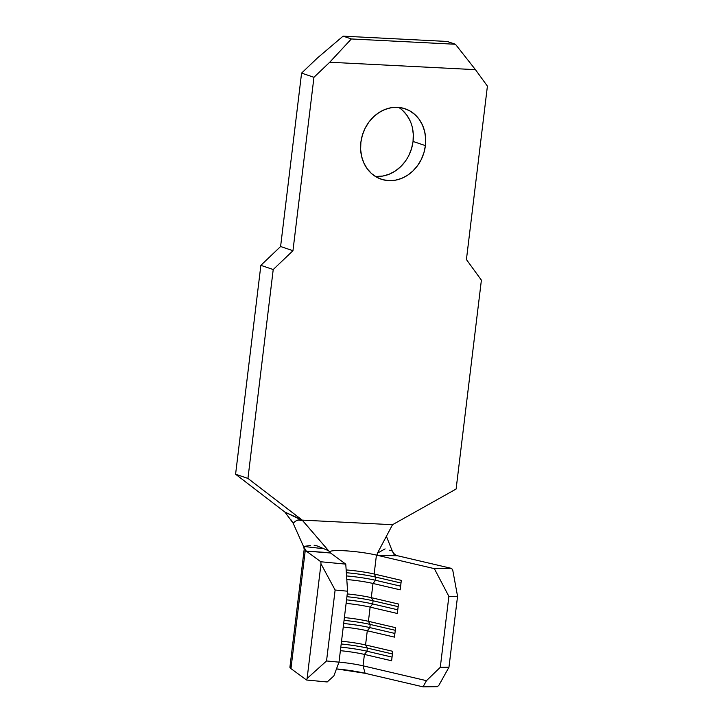 <?xml version="1.0" encoding="UTF-8"?>
<svg xmlns="http://www.w3.org/2000/svg" width="723" height="723" viewBox="0 0 723 723"><rect width="100%" height="100%" fill="white"/><g stroke="black" fill="none" stroke-linecap="round" stroke-linejoin="round"><path stroke-width="1.08" d="M375.255 176.367A37.198 31.993 108.8 0 0 413.05 141.437L425.404 145.63A37.198 31.993 -71.2 0 1 381.184 179.205A37.198 31.993 -71.2 0 1 360.876 142.341L360.632 149.525L361.636 156.493L363.85 162.982L367.194 168.748L371.532 173.556L376.701 177.225L382.494 179.62L388.703 180.642L395.083 180.262L401.392 178.482L407.383 175.382L412.824 171.071L417.505 165.721L421.256 159.539L423.922 152.752L425.404 145.63L425.657 138.454L424.654 131.478L422.431 124.989L419.096 119.232L414.758 114.424L409.589 110.755L403.786 108.36L397.578 107.338L391.197 107.718L384.889 109.498L378.906 112.598L373.466 116.909L368.775 122.259L365.034 128.441L362.359 135.228L360.876 142.341A37.198 31.993 -71.2 0 1 405.097 108.766A37.198 31.993 -71.2 0 1 425.404 145.63L413.05 141.437L411.559 148.558L408.893 155.337M304.238 548.884L289.932 667.121A53.592 6.48 6.9 0 0 290.962 668.612L305.269 550.375L320.849 561.771L320.985 563.841L335.12 590.022L347.582 591.206L338.997 662.151L333.854 675.951L338.997 662.151L347.582 591.206L345.766 564.13L330.185 552.734L306.263 551.107L303.515 546.443L310.664 545.504M374.153 574.008A27.998 3.38 6.9 0 0 346.154 569.941A27.998 3.38 -173.1 0 1 374.153 574.008L376.439 555.092L374.153 574.008L375.942 577.144A31.197 3.769 6.9 0 0 346.344 572.724A31.197 3.769 -173.1 0 1 375.942 577.144L375.562 580.289A31.197 3.769 6.9 0 0 346.552 575.933A31.197 3.769 -173.1 0 1 375.562 580.289L373.005 583.47L371.288 597.659A27.998 3.38 6.9 0 0 347.248 593.926A27.998 3.38 -173.1 0 1 371.288 597.659L373.005 583.47L400.19 589.832L401.328 580.37L374.153 574.008L401.328 580.37L400.19 589.832L373.005 583.47A27.998 3.38 6.9 0 0 346.796 579.539A27.998 3.38 -173.1 0 1 373.005 583.47L375.562 580.289L375.942 577.144L374.153 574.008M346.109 603.389A27.998 3.38 -173.1 0 1 370.14 607.121L368.423 621.31A27.998 3.38 6.9 0 0 344.392 617.578A27.998 3.38 -173.1 0 1 368.423 621.31L370.14 607.121L397.325 613.484L398.472 604.021L371.288 597.659L373.077 600.786A31.197 3.769 6.9 0 0 346.913 596.692A31.197 3.769 -173.1 0 1 373.077 600.786L372.697 603.94A31.197 3.769 6.9 0 0 346.534 599.846A31.197 3.769 -173.1 0 1 372.697 603.94L370.14 607.121A27.998 3.38 6.9 0 0 346.109 603.389M343.244 627.04A27.998 3.38 -173.1 0 1 367.284 630.763L365.567 644.952A27.998 3.38 6.9 0 0 341.527 641.229A27.998 3.38 -173.1 0 1 365.567 644.952L367.284 630.763L394.469 637.126L395.608 627.672L368.423 621.31L370.212 624.437A31.197 3.769 6.9 0 0 344.058 620.343A31.197 3.769 -173.1 0 1 370.212 624.437L369.833 627.591A31.197 3.769 6.9 0 0 343.678 623.497A31.197 3.769 -173.1 0 1 369.833 627.591L367.284 630.763A27.998 3.38 6.9 0 0 343.244 627.04M340.379 650.682A27.998 3.38 -173.1 0 1 364.419 654.414L363.036 665.82A27.998 3.38 6.9 0 0 339.006 662.096A27.998 3.38 -173.1 0 1 363.036 665.82L364.419 654.414L391.604 660.777L392.752 651.315L365.567 644.952L367.356 648.079A31.197 3.769 6.9 0 0 341.193 643.985A31.197 3.769 -173.1 0 1 367.356 648.079L366.977 651.233A31.197 3.769 6.9 0 0 340.813 647.139A31.197 3.769 -173.1 0 1 366.977 651.233L364.419 654.414A27.998 3.38 6.9 0 0 340.379 650.682M329.661 552.101A27.998 3.38 -173.1 0 1 346.019 550.845A27.998 3.38 -173.1 0 1 376.439 555.092L434.342 568.649L448.875 596.367L440.289 667.311L426.471 680.668L363.036 665.82L365.115 673.294A32.39 3.913 6.9 0 0 336.475 668.902L365.115 673.294L423.027 686.85L437.406 686.678L438.951 685.187L448.974 667.202L440.289 667.311L448.875 596.367L457.56 596.267L448.974 667.202L457.56 596.267L452.824 570.555L451.712 568.441L393.809 554.893L397.505 555.752L377.731 555.4L377.063 554.496L377.469 553.14L392.526 524.708L302.169 520.108L247.944 478.427L273.222 269.534L292.96 250.709L280.596 246.516L301.581 73.104L313.945 77.298L292.96 250.709L313.945 77.298L329.724 62.241L475.445 69.661L487.41 86.136L466.425 259.548L487.41 86.136L475.445 69.661L455.445 44.266L447.176 41.455L343.091 36.15L351.36 38.961L455.445 44.266L351.36 38.961L329.724 62.241L475.445 69.661L455.445 44.266L447.176 41.455L343.091 36.15L317.37 58.039L301.581 73.104L280.596 246.516L260.867 265.341L235.59 474.225L284.925 512.101L288.26 516.647M385.088 548.884L377.469 553.14L392.526 524.708L456.114 489.028L481.391 280.144L466.425 259.548L481.391 280.144L456.114 489.028L392.526 524.708L302.169 520.108L330.538 552.996L302.747 520.696L298.789 520.081L296.647 520.479L293.086 523.091L303.515 546.443L293.086 523.091L284.925 512.101L301.78 519.756L247.944 478.427L273.222 269.534L260.867 265.341L235.59 474.225L247.944 478.427L235.59 474.225L284.925 512.101L302.747 520.696C298.961 520.614 299.223 517.975 293.086 523.091L290.646 519.331M405.142 161.527L400.461 166.877L395.02 171.179L389.028 174.288L382.729 176.06L376.349 176.448M402.395 110.23L406.733 115.038L410.077 120.795M412.291 127.284L413.294 134.252L413.05 141.437A37.198 31.993 108.8 0 0 398.671 107.411M317.37 58.039L343.091 36.15L351.36 38.961L329.724 62.241L313.945 77.298L301.581 73.104L317.37 58.039M273.222 269.534L292.96 250.709L280.596 246.516L260.867 265.341L273.222 269.534M389.643 550.203L392.246 550.962L386.371 536.249L392.246 550.962L394.342 554.062L396.159 555.291M314.107 545.259L317.045 545.883L328.396 550.646M376.439 555.092L434.342 568.649L451.712 568.441L397.505 555.752C395.047 555.11 393.294 553.52 392.246 550.962M290.294 666.489L290.962 668.612L306.534 680.009L307.112 678.472L326.534 660.967L338.997 662.151L326.534 660.967L335.12 590.022L326.534 660.967L307.112 678.472L320.985 563.841L307.112 678.472L306.534 680.009L290.962 668.612L305.269 550.375L320.849 561.771L345.766 564.13L330.538 552.996L306.263 551.107L303.515 546.443L322.44 548.576M306.534 680.009L327.176 681.97L306.534 680.009M377.469 553.14L377.731 555.4L397.505 555.752M333.854 675.951L327.176 681.97L333.854 675.951M365.115 673.294L363.036 665.82L426.471 680.668L423.027 686.85L365.115 673.294M392.426 653.954L367.356 648.079L365.567 644.952L392.752 651.315L391.604 660.777L364.419 654.414L366.977 651.233L367.356 648.079L392.426 653.954M392.047 657.108L366.977 651.233L392.047 657.108M395.291 630.302L370.212 624.437L368.423 621.31L395.608 627.672L394.469 637.126L367.284 630.763L369.833 627.591L370.212 624.437L395.291 630.302M394.912 633.456L369.833 627.591L394.912 633.456M398.156 606.66L373.077 600.786L371.288 597.659L398.472 604.021L397.325 613.484L370.14 607.121L372.697 603.94L373.077 600.786L398.156 606.66M397.767 609.805L372.697 603.94L397.767 609.805M401.012 583.009L375.942 577.144L401.012 583.009M400.632 586.163L375.562 580.289L400.632 586.163M434.342 568.649L448.875 596.367L457.56 596.267L452.824 570.555L451.712 568.441L434.342 568.649M320.985 563.841L335.12 590.022L347.582 591.206L345.766 564.13L320.849 561.771L320.985 563.841M426.471 680.668L440.289 667.311L448.974 667.202L438.951 685.187L437.406 686.678L423.027 686.85L426.471 680.668M304.247 549.146L303.235 545.829"/></g></svg>
